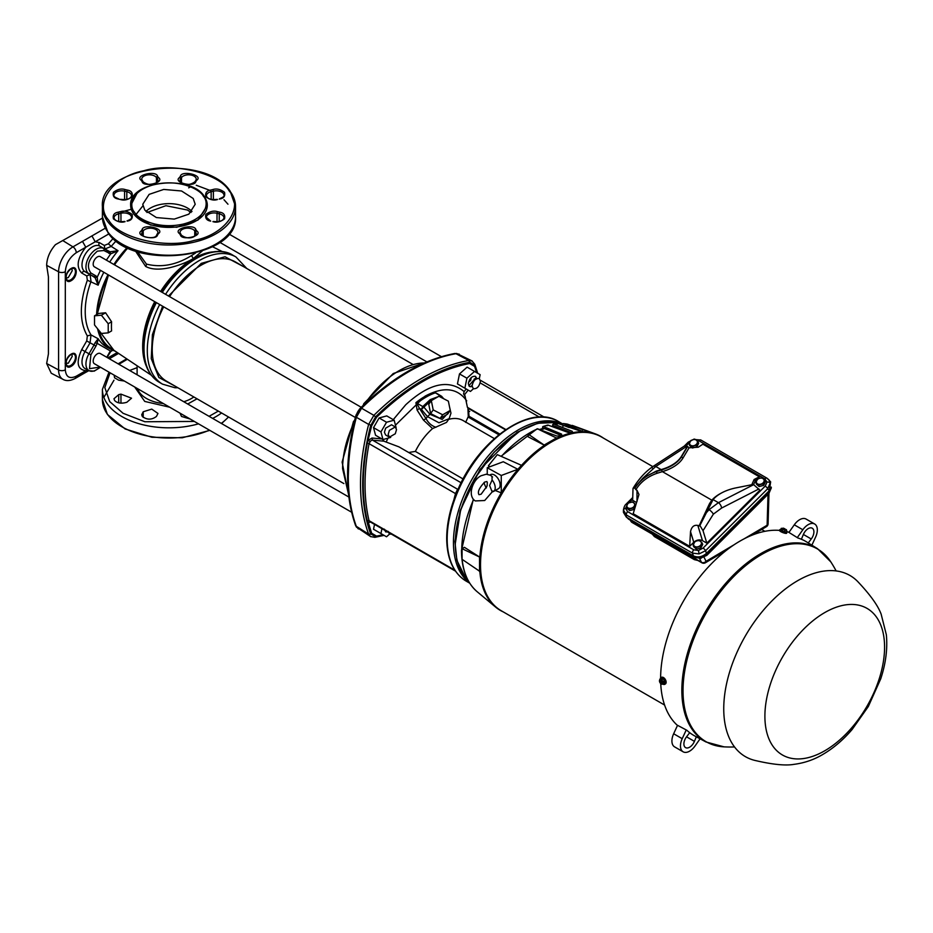 <?xml version="1.0" encoding="UTF-8"?>
<svg xmlns="http://www.w3.org/2000/svg" width="933" height="933" viewBox="0 0 933 933"><rect width="100%" height="100%" fill="white"/><g stroke="black" fill="none" stroke-linecap="round" stroke-linejoin="round"><path stroke-width="1.4" d="M197.026 398.811L187.708 404.001M169.713 407.22L144.732 401.423L134.69 386.997M244.014 266.896L225.04 256.762L201.283 263.363L168.5 296.006M162.61 306.211L152.406 334.667L151.251 358.657L158.89 377.503L175.147 386.169M347.647 475.352A200.817 115.949 -60 0 1 355.496 417.074M359.252 409.447L360.838 407.686L356.231 414.684L356.009 417.086C356.733 412.794 358.47 409.785 361.223 408.071L361.549 407.779A201.715 116.462 -60 0 1 455.386 353.607L454.779 353.502A1.609 1.19 -99.9 0 1 455.386 353.607M465.789 578.343L456.89 560.371L454.907 541.478L460.051 510.817L479.994 469.404L517.045 432.341L537.665 423.279L555.753 422.509M187.521 208.059A26.229 15.138 0 0 0 145.956 211.523A26.229 15.138 0 0 1 168.978 203.627A26.229 15.138 0 0 1 192 211.523A26.229 15.138 0 0 0 187.521 208.059M190.985 212.502L187.521 210.042L165.899 205.703L146.971 212.502M137.349 251.548L146.446 264.097C161.339 267.829 176.372 264.984 191.522 255.572L195.58 252.995M111.435 326.433A69.275 40.002 120 0 0 111.587 330.912L108.216 332.859L101.37 333.466L94.525 324.952L94.525 315.821L98.618 313.453L105.592 312.777L111.587 321.78A69.275 40.002 120 0 0 111.435 326.433M98.886 330.375A68.179 39.361 120 0 0 110.257 347.869L151.216 375.159M155.484 302.105A72.436 41.822 120 0 0 143.309 347.403L143.309 347.647C143.425 364.15 148.732 375.684 159.216 382.238L162.505 384.139L174.938 387.743L177.911 387.766M106.362 260.144L110.665 253.881L103.831 250.511L97.359 251.152C88.343 259.106 86.186 266.372 90.874 272.972L95.959 275.911L94.058 276.669L90.069 274.582L91.026 281.404A69.543 40.154 120 0 0 85.218 311.517A69.543 40.154 120 0 0 91.026 334.924L98.152 338.737A69.205 39.956 120 0 0 107.505 347.484L111.668 349.653A69.007 39.839 -60 0 1 97.603 328.789M361.246 407.289L100.297 256.633A5.89 3.405 120 0 0 95.761 258.219A5.89 3.405 120 0 0 93.183 264.144A5.89 3.405 120 0 0 94.408 266.838L355.356 417.494M348.86 497.044L100.297 353.537A5.89 3.405 120 0 0 95.761 355.111A5.89 3.405 120 0 0 93.183 361.036A5.89 3.405 120 0 0 94.408 363.742L351.589 512.217M65.1 363.217L68.284 363.205L72.273 356.289L71.654 354.19M66.15 278.081L68.284 277.567L72.273 270.652L71.654 268.541M163.683 306.829A68.867 39.757 120 0 0 152.231 349.653A68.867 39.757 120 0 0 166.494 381.177L343.88 483.586M358.354 528.941L356.336 526.399C350.995 511.832 348.312 495.19 348.289 476.506L348.802 462.325A201.785 116.497 -60 0 1 356.336 417.319L361.572 408.234L373.911 415.372L375.614 416.911L370.623 425.74A201.201 116.158 -60 0 0 370.623 533.816L376.022 536.93A201.201 116.158 -60 0 0 383.906 535.262M356.009 526.13L355.928 525.874A1.609 1.19 -20.1 0 1 355.543 525.396L356.511 527.203L356.009 526.13L368.628 534.108A202.239 116.765 -60 0 1 360.511 483.935A202.239 116.765 -60 0 1 368.64 424.398L356.009 417.086M361.223 408.071L361.572 408.234A201.785 116.497 -60 0 1 408.188 372.045L408.817 371.672C425.016 362.342 440.761 356.348 456.05 353.7L459.258 354.167M370.868 425.133L368.628 424.398L373.865 415.348A202.239 116.765 -60 0 1 421.366 378.541A202.239 116.765 -60 0 1 468.867 360.488L455.654 353.549M453.951 499.656A1.609 0.723 9.2 0 0 453.904 499.633L455.502 493.592L457.24 490.012L458.371 489.708M408.677 452.493L415.36 451.409A45.332 26.171 -60 0 1 432.562 428.585L423.442 420.06L417.109 410.123L415.908 402.671A66.931 38.638 -60 0 1 425.11 396.315A66.931 38.638 -60 0 1 434.3 392.047L439.606 395.079M387.685 531.985L385.632 531.88L384.419 529.174M391.452 534.154L389.399 534.049L388.175 531.355M472.11 386.437L469.556 386.53L468.331 383.836C469.404 378.495 471.771 375.987 475.445 376.326L476.658 379.02M480.425 381.2C479.34 386.554 476.973 389.049 473.311 388.699L472.098 386.005C473.171 380.652 475.538 378.157 479.2 378.506L480.425 381.2M396.513 429.647L395.289 433.752L389.399 437.145L388.175 434.451L389.399 430.346L395.289 426.952L396.513 429.647M389.399 437.145L385.632 434.976L384.419 432.282L385.632 428.177L391.522 424.772L395.289 426.952M505.488 429.821L468.389 408.397L469.136 417.599L498.852 434.755M437.029 393.528L435.151 392.886A66.57 38.428 120 0 0 416.864 403.453L419.453 408.362L417.109 410.123M449.414 411.616L442.195 419.418L429.973 414.334L427.454 416.596L421.378 409.412L422.719 406.613L430.265 399.592L438.265 396.63M415.908 402.671L423.897 407.15L431.116 400.35L434.766 398.648M468.588 581.329A91.982 53.111 -60 0 1 455.304 543.507A91.982 53.111 -60 0 1 520.346 430.848L520.346 430.848A91.982 53.111 -60 0 1 562.226 424.305L561.993 424.947M519.774 431.174L494.163 452.085L474.186 479.294L460.599 510.211L455.304 543.507M142.761 206.006L135.122 215.628M202.216 251.024L193.318 258.581C186.775 262.418 178.868 265.473 169.584 267.736C159.181 269.94 151.193 269.497 145.63 266.406L135.39 250.907M127.973 247.945A68.179 39.361 120 0 0 114.572 264.879M108.683 275.083A68.179 39.361 120 0 0 97.464 314.129M127.728 247.828L114.362 264.762M108.473 274.955L97.16 314.293M98.385 329.757L113.896 350.283M94.525 315.821L101.37 315.214L108.216 323.728L108.216 332.859M105.592 312.777L101.37 315.214M111.587 321.78L108.216 323.728M109.709 262.068A69.205 39.956 120 0 1 118.036 250.72L110.665 253.881L110.071 251.782L118.036 250.72L111.225 246.417L104.834 249.006L99.819 246.114A14.765 8.525 120 0 0 85.055 254.639A14.765 8.525 120 0 0 85.055 271.69L90.069 274.582L86.734 275.923L81.707 273.019C75.911 266.896 77.264 258.301 85.789 247.222L95.224 241.775L99.306 242.557L104.321 245.449L108.356 243.816L113.185 238.416M87.772 370.004L85.789 370.693C77.264 369.456 75.911 362.424 81.707 349.607L86.734 340.907L87.329 335.903C79.352 321.955 79.352 303.4 87.329 280.227L98.152 285.16L97.207 277.194L100.472 270.337M110.071 251.782L104.834 249.006L104.321 245.449M103.82 272.273A69.205 39.956 120 0 0 98.152 285.16L95.084 277.731L97.207 277.194L95.959 275.911M108.928 253.449L108.636 251.42L103.54 248.481A14.578 8.42 120 0 0 96.251 249.204A14.578 8.42 120 0 0 86.734 262.045A14.578 8.42 120 0 0 88.962 273.731L95.084 277.731M95.084 342.738L98.152 338.737L97.207 343.356L95.084 342.738L94.058 344.977L90.069 342.831L85.055 351.531A14.765 8.525 120 0 0 85.241 368.687L89.148 370.728A14.578 8.42 120 0 0 96.251 369.9M87.329 335.903L91.026 334.924L90.069 342.831L86.734 340.907M112.683 350.155L110.665 351.123L97.207 343.356L95.959 346.073L94.058 344.977L88.962 353.794L81.707 349.607M87.329 280.227L86.734 275.923M71.13 354.155C77.929 349.887 77.929 362.739 71.13 366.331C64.33 370.634 64.33 357.712 71.13 354.155M71.13 268.506C77.929 264.249 77.929 277.101 71.13 280.693C64.33 284.997 64.33 272.063 71.13 268.506M106.782 357.281L110.071 351.379M95.959 346.073L90.874 354.89L89.51 368.652L100.181 367.077M108.893 233.88L95.224 241.775L91.924 235.921L82.477 241.367L85.789 247.222L76.261 252.726C69.613 257.31 65.963 263.642 65.31 271.701L65.31 369.865C65.998 377.095 69.66 379.206 76.261 376.197L85.789 370.693L84.786 372.908L75.258 378.413C70.372 380.909 66.301 381.235 63.047 379.381L51.245 373.223L46.65 363.508L48.423 353.922L48.423 276.844L46.65 265.345L58.581 271.771L58.581 369.935A20.339 11.744 120 0 0 63.047 379.381M412.748 364.313L235.361 261.905A68.867 39.757 120 0 0 169.573 296.636M102.443 218.112L55.444 244.668C49.846 251.094 46.918 257.986 46.65 265.345M355.928 525.874A201.715 116.462 -60 0 1 355.928 417.517M370.798 536.72L356.383 527.017M370.518 536.568L368.628 534.108L370.868 534.224M375.614 416.911L376.022 416.398A201.201 116.158 -60 0 1 469.614 362.354L468.867 360.488L472.215 361.048M470.092 362.366L475.014 365.468A201.201 116.158 -60 0 1 477.498 373.142M370.471 522.048L368.348 522.585L371.661 533.279L376.57 536.113A1.609 1.19 80.1 0 1 376.022 536.93M461.147 482.793L398.927 446.86L384.221 441.321L382.098 438.942L371.987 438.032L368.348 440.306L370.133 441.682L369.036 443.665A199.697 115.295 120 0 0 365.048 484.472A199.697 115.295 120 0 0 369.036 520.672L370.133 521.78L368.348 522.585L367.287 520.661A200.712 115.879 -60 0 1 367.287 443.257L371.661 425.786L370.623 425.74M376.022 416.398L376.57 417.273L371.661 425.786M476.67 372.652L474.582 366.366L469.672 363.52A1.609 1.19 -99.9 0 0 469.614 362.354M379.113 532.498L373.527 529.268L374.518 524.381M463.036 387.148L457.45 383.918L459.491 373.923L467.13 367.147L480.133 374.658L479.329 378.576M471.247 377.562L470.675 380.372L468.518 382.273M390.682 437.414L382.985 439.56L375.567 435.279L373.527 427.641L379.113 417.961L386.752 415.908L394.169 420.188L396.163 427.92M393.248 419.652L405.68 404.817C429.063 383.323 448.551 378.903 464.144 391.568L466.22 388.979M389.527 534.119L386.53 536.778L373.527 529.268M380.944 533.548L381.935 528.673M459.491 373.923L466.908 378.203L474.547 371.427M473.439 388.769L470.454 391.428L464.867 388.198L466.908 378.203M457.45 383.918L464.867 388.198M373.527 427.641L380.944 431.921L386.53 422.241L379.113 417.961M382.985 439.56L380.944 431.921M386.53 422.241L394.169 420.188M464.529 395.114A69.508 40.131 -60 0 0 463.549 394.029L464.144 391.568M463.549 394.029L464.762 394.822L464.261 395.429L465.007 395.86L467.41 407.324L505.884 429.542M367.287 443.257A1.609 0.688 10.6 0 1 369.036 443.665L455.502 493.592A1.609 0.875 -157.3 0 1 455.899 494.502L455.782 494.793C449.729 510.176 446.697 524.812 446.697 538.703C446.989 559.124 453.508 573.282 466.267 581.177A92.18 53.228 -60 0 1 447.175 539.356A92.18 53.228 -60 0 1 447.175 538.971A92.18 53.228 -60 0 1 487.411 446.196A92.18 53.228 -60 0 1 558.447 421.506C530.107 403.254 477.696 440.376 457.135 491.493L455.899 494.502M457.135 491.493L458.406 489.335L457.24 490.012M448.645 419.36A45.332 26.171 -60 0 1 463.165 420.596L494.338 438.592M465.649 422.381L468.074 416.981L469.136 417.599M468.319 417.331L467.911 407.873M469.731 411.441L468.611 411.231M415.36 451.409L463.118 478.979M446.487 422.427L432.562 428.585M429.973 414.334L423.897 407.15L421.378 409.412L419.453 408.362L426.019 418.649C428.55 423.197 431.886 426.066 436.014 427.256M446.464 422.462L449.135 418.672L438.953 422.766L427.454 416.596L426.019 418.649L423.442 420.06M439.245 396.455L440.703 396.233L434.3 392.047M468.389 408.397A59.712 34.474 120 0 0 467.41 407.324M465.217 396.513L464.261 395.429M440.703 396.233L442.055 396.898L440.703 396.233L441.647 397.691M440.714 397.213L442.125 397.435M431.314 400.642L428.748 404.304L430.638 413.552L440.108 418.439L447.688 414.065L450.254 410.415L448.365 401.155L438.895 396.268L431.314 400.642L433.204 409.902L442.674 414.788L450.254 410.415M440.108 418.439L442.674 414.788M430.638 413.552L433.204 409.902M539.577 429.553A91.982 53.111 -60 0 1 542.33 428.62M203.266 196.07L203.464 196.35C208.864 201.866 208.012 217.949 182.95 224.13C157.525 229.798 137.501 218.602 134.69 212.467L134.492 212.199C129.104 206.671 129.944 190.589 155.018 184.419C180.442 178.751 200.467 189.935 203.266 196.07M108.788 220.293C118.794 238.148 165.584 249.111 194.216 240.399C225.145 234.708 244.364 207.744 229.366 191.148L229.168 190.88C219.173 173.025 172.372 162.062 143.74 170.786C112.811 176.477 93.592 203.441 108.601 220.025L108.788 220.293M144.755 210.065L142.761 204.269L149.128 194.379L163.718 189.434L181.55 190.985L193.201 198.472L195.207 204.269L188.839 214.158L174.249 219.103L156.406 217.564L144.755 210.065M207.301 205.423L197.994 220.048L176.675 227.267L150.61 225.005L133.571 214.054L130.655 205.587L137.011 193.376M131.191 209.295L120.952 212.071M110.059 372.78L104.834 387.592L109.721 401.598L123.086 413.296L144.895 421.751L194.344 421.436M209.062 416.328L218.31 411.091M124.392 381.049L118.713 380.186L114.561 377.795L114.164 375.136M124.579 402.834C120.1 403.616 116.765 402.823 114.561 400.432L113.978 398.741L118.713 394.647L120.952 394.123L131.541 398.204L126.818 402.298L124.579 402.834M156.452 416.445C151.706 420.013 146.982 420.013 142.294 416.445L141.711 414.753L143.215 411.768L151.752 409.109L157.969 413.459L156.452 416.445M190.25 419.069L181.503 416.445L180.011 413.156M127.343 359.252L118.899 364.278M487.329 482.548L487.073 486.011L481.16 494.175L479.002 494.7C477.299 492.076 479.2 487.866 484.694 482.069L486.863 481.545L487.329 482.548M484.11 482.431A8.07 4.572 -119.1 0 0 486.408 487.901M493.534 491.446A8.07 4.572 -119.1 0 0 495.213 487.749A8.07 4.572 -119.1 0 0 492.111 480.005L489.615 485.51L492.111 491.796A8.07 4.572 -119.1 0 0 493.534 491.446L498.467 488.694A8.07 4.572 -119.1 0 0 500.146 484.997A8.07 4.572 -119.1 0 0 496.706 476.868A8.07 4.572 -119.1 0 0 490.606 474.605L489.953 474.967M492.111 480.005L491.959 476.495M652.797 466.617L601.587 437.041A100.297 57.904 120 0 0 551.438 442.009A100.297 57.904 120 0 0 485.918 530.387A100.297 57.904 120 0 0 501.289 610.765L664.588 705.045M757.106 483.562A4.035 2.986 158.9 0 1 756.64 480.577A4.035 2.986 158.9 0 1 759.777 478.232A4.035 2.986 158.9 0 1 761.783 478.139A4.035 2.986 158.9 0 1 763.381 478.862A4.035 2.986 158.9 0 1 763.835 481.848A4.035 2.986 158.9 0 1 760.71 484.192A4.035 2.986 158.9 0 1 757.106 483.562L758.552 484.997L763.031 483.854L764.815 480.297L765.41 481.848L763.637 485.393L759.147 486.536L756.441 484.134L755.847 482.583L757.106 483.562M755.847 482.583L757.619 479.026L759.777 478.232L762.109 477.883L764.815 480.297M758.552 484.997L759.147 486.536M763.031 483.854L763.637 485.393M690.35 445.018A4.035 2.986 158.9 0 1 689.895 442.044A4.035 2.986 158.9 0 1 693.032 439.688A4.035 2.986 158.9 0 1 695.027 439.595A4.035 2.986 158.9 0 1 696.624 440.329A4.035 2.986 158.9 0 1 697.091 443.303A4.035 2.986 158.9 0 1 693.954 445.659A4.035 2.986 158.9 0 1 690.35 445.018L691.796 446.452L696.286 445.309L698.059 441.752L698.665 443.303L696.881 446.86L692.391 448.003L689.685 445.589L689.09 444.038L690.35 445.018M689.09 444.038L690.875 440.493L693.032 439.688L695.353 439.35L698.059 441.752M691.796 446.452L692.391 448.003M696.286 445.309L696.881 446.86M635.338 504.333L632.632 501.931L628.142 503.074L626.358 506.619L627.629 507.599A4.035 2.986 158.9 0 1 627.163 504.625A4.035 2.986 158.9 0 1 630.3 502.269A4.035 2.986 158.9 0 1 632.306 502.176A4.035 2.986 158.9 0 1 633.892 502.91A4.035 2.986 158.9 0 1 634.358 505.884A4.035 2.986 158.9 0 1 631.221 508.228A4.035 2.986 158.9 0 1 627.629 507.599L629.064 509.033L633.554 507.89L635.338 504.333L635.595 504.998M626.358 506.619L626.953 508.17L629.658 510.573L629.064 509.033M633.554 507.89L634.148 509.43L629.658 510.573M700.088 738.808L694.968 746.062A12.91 7.452 -60 0 1 689.592 751.17A12.91 7.452 -60 0 1 683.143 751.811L674.582 746.866A12.91 7.452 -60 0 1 673.649 733.758L677.545 725.314M696.321 736.79L694.42 741.362A8.07 4.653 -60 0 1 689.592 747.216A8.07 4.653 -60 0 1 685.568 747.613A8.07 4.653 -60 0 1 686.548 736.813L689.709 732.685M683.143 751.811A12.91 7.452 -60 0 1 682.21 738.691L686.245 729.956M660.727 683.586A112.357 64.867 120 0 0 677.02 725.034L686.875 730.294A111.995 64.657 120 0 0 694.805 735.974L705.989 741.968A111.587 64.424 -60 0 1 687.574 652.913A111.587 64.424 -60 0 1 760.745 553.631A111.587 64.424 -60 0 1 817.565 548.721L806.788 542.026A111.995 64.657 120 0 0 797.902 538.003L788.42 532.09A112.357 64.867 120 0 0 786.356 531.518M788.921 532.405L794.286 524.812A12.91 7.452 -60 0 1 806.1 519.063L814.661 524.008A12.91 7.452 -60 0 1 815.594 537.116L811.873 545.187M801.389 539.251L803.383 534.457A8.07 4.653 -60 0 1 812.246 528.206A8.07 4.653 -60 0 1 811.255 538.994L808.246 542.936M797.295 537.618L802.846 529.757A12.91 7.452 -60 0 1 814.661 524.008M779.521 530.399A112.357 64.867 120 0 0 740.056 541.058A112.357 64.867 120 0 0 660.611 677.953M694.385 546.143A4.035 2.986 158.9 0 1 693.919 543.158A4.035 2.986 158.9 0 1 697.056 540.813A4.035 2.986 158.9 0 1 699.062 540.72A4.035 2.986 158.9 0 1 700.648 541.443A4.035 2.986 158.9 0 1 701.115 544.429A4.035 2.986 158.9 0 1 697.977 546.773A4.035 2.986 158.9 0 1 694.385 546.143L695.82 547.566L700.31 546.423L702.094 542.878L702.689 544.417L700.905 547.974L696.415 549.117L693.709 546.703L693.114 545.164L694.385 546.143M693.114 545.164L694.898 541.606L697.056 540.813L699.388 540.464L702.094 542.878M695.82 547.566L696.415 549.117M700.31 546.423L700.905 547.974M602.893 437.799A100.332 57.928 120 0 0 525.151 463.001A100.332 57.928 120 0 0 480.495 564.862A100.332 57.928 120 0 0 502.595 611.512M503.284 611.908A100.461 57.998 -60 0 1 495.61 607.091A100.461 57.998 -60 0 1 479.819 571.369A100.461 57.998 -60 0 1 479.55 564.418A100.461 57.998 -60 0 1 479.819 557.164A100.461 57.998 -60 0 1 501.266 492.846A100.461 57.998 -60 0 1 521.384 465.497A100.461 57.998 -60 0 1 544.429 445.251A100.461 57.998 -60 0 1 556.733 438.137A100.461 57.998 -60 0 1 595.569 433.962A100.461 57.998 -60 0 1 600.094 436.014A100.461 57.998 -60 0 1 601.505 436.831A100.461 57.998 -60 0 1 603.569 438.195M479.819 571.369L462.057 559.299L462.057 548.686L464.424 547.321L479.819 557.164L462.057 548.686M479.527 571.544L479.527 557.328M528.206 434.113L528.206 436.842L544.429 445.251L528.206 434.113L537.408 428.795L556.733 438.137M544.429 444.913L556.733 437.81M542.283 429.017L543.368 426.533L561.608 434.102L561.631 435.478A100.321 57.928 -60 0 0 560.406 435.956L556.779 436.003L537.595 428.807A96.332 55.618 120 0 0 537.513 428.842M551.718 426.439A94.874 54.779 120 0 1 554.447 425.973L553.467 426.626L554.447 425.973L571.941 432.865M552.289 426.229L553.642 423.99L572.302 431.338L572.43 432.352A100.321 57.928 -60 0 0 571.253 432.585L567.649 432.282L548.091 425.11A96.332 55.618 120 0 0 543.368 426.533L542.516 427.139M563.707 425.565A94.874 54.779 120 0 1 563.987 425.588L562.879 426.264L563.987 425.588L569.235 427.582M487.248 467.736L503.284 461.742L517.838 469.287L501.266 475.48L487.248 467.736L487.248 474.244M501.266 475.48L501.266 492.846L495.225 490.501M540.51 429.903A94.874 54.779 120 0 1 544.324 428.469L543.472 429.075L544.324 428.469L561.421 435.559L561.608 434.102L561.631 435.478M547.065 425.775L548.091 425.11L547.065 425.775M572.046 432.422L572.302 431.338L572.43 432.352M567.206 424.095L567.474 424.142A96.332 55.618 120 0 0 563.334 423.605L582.682 431.454A100.321 57.928 -60 0 0 581.574 431.443L558.132 423.547L556.989 424.223L558.132 423.547A96.332 55.618 120 0 0 553.642 423.99L552.663 424.643M582.18 431.454L582.402 430.824L582.682 431.454M563.334 423.605L562.237 424.27L563.334 423.605M570.984 426.043L572.979 425.658A96.332 55.618 120 0 0 572.209 425.378L592.117 432.819A100.321 57.928 -60 0 0 591.125 432.562L567.474 424.142M521.384 465.497L517.838 469.287M521.15 465.17L497.312 454.651L488.425 465.719L489.3 466.966M489.872 466.757L488.425 465.719M489.417 601.925L488.472 601.144M536.708 429.437L537.595 428.807L536.708 429.437M697.942 560.5L694.315 559.625L654.383 536.568L652.284 534.143M743.893 538.959L767.124 525.221A3.394 2.018 1.7 0 0 768.081 523.868L768.967 493.335M768.011 494.292L767.124 525.221A3.394 1.983 59.4 0 1 766.425 526.678A3.394 3.394 0 0 0 768.081 523.868M630.241 520.113L630.86 521.22A3.394 2.531 -29.1 0 0 631.653 521.99L701.464 562.296A3.394 2.671 -26.4 0 0 706.059 561.328A3.394 1.983 59.4 0 1 705.36 562.786L726.224 550.447M628.97 519.261A1.609 0.933 -60 0 1 628.644 519.191L628.644 519.191A1.609 0.933 -60 0 1 628.422 518.946L694.7 557.211L700.858 558.086L706.806 555.357L768.944 493.37L771.299 487.807M626.603 517.314L694.385 556.488C698.525 558.307 702.572 557.549 706.514 554.237L768.804 492.099L770.95 488.542M695.307 557.526A1.609 0.933 -60 0 1 694.933 557.456L694.933 557.456A1.609 0.933 -60 0 1 694.7 557.211L694.385 556.488M627.349 517.745L627.932 518.13M786.099 532.207L781.516 530.924L786.134 532.242L786.729 530.539L782.857 529.512L786.309 529.582L783.44 529.326M782.612 530.119L781.597 530.026L782.006 528.498L781.294 528.276L780.629 529.944M781.597 530.026L781.574 530.889L780.594 529.944L781.516 530.924M784.291 532.078L784.921 530.376M786.729 530.539L786.309 529.582M783.114 528.44L785.178 529.303L781.994 529.011M784.023 528.405L782.939 528.101M781.807 530.259L782.46 530.527L782.857 529.512M786.297 531.67A3.837 0.805 -158.8 0 1 786.939 532.475L786.647 533.209A3.837 0.805 -158.8 0 1 784.431 533.128A3.837 0.805 -158.8 0 1 780.734 531.612A3.837 0.805 -158.8 0 1 779.51 530.445L779.79 529.711A3.837 0.805 -158.8 0 1 780.804 529.547M786.939 532.475A3.837 0.805 -158.8 0 1 784.723 532.393A3.837 0.805 -158.8 0 1 781.014 530.877A3.837 0.805 -158.8 0 1 779.79 529.711M664.704 680.833L664.646 683.271L664.646 680.857L662.862 678.536L664.704 680.833L663.375 681.591L663.375 684.006L661.964 684.262L661.987 680.414L663.375 681.591M664.588 683.306L663.375 684.006M661.87 683.201L660.576 683.469L659.748 679.492L662.862 678.536M661.019 678.758L662.827 678.594L661.917 679.935M662.348 678.874L661.964 680.367A2.554 1.469 60 0 1 663.083 682.956A2.554 1.469 60 0 1 661.987 684.239M660.576 683.469L660.552 679.586L659.748 679.492L661.124 679.376L661.124 683.632M661.917 678.921L661.124 679.376M661.252 677.545A3.837 2.216 60 0 1 661.52 677.346A3.837 2.216 60 0 1 663.433 677.533A3.837 2.216 60 0 1 665.94 680.915A3.837 2.216 60 0 1 665.346 683.982A3.837 2.216 60 0 1 665.042 684.111M660.156 679.259A3.837 2.216 60 0 1 660.949 677.673A3.837 2.216 60 0 1 662.862 677.859A3.837 2.216 60 0 1 665.369 681.242A3.837 2.216 60 0 1 664.786 684.309A3.837 2.216 60 0 1 662.92 684.157M797.692 580.676A104.589 60.388 -60 0 1 857.684 581.504C870.209 594.741 878.023 605.634 881.149 614.182L886.35 634.778C887.668 648.762 885.802 663.445 880.729 678.839L868.32 706.526L852.156 729.454C843.117 739.986 833.286 748.336 822.673 754.529C813.949 759.73 804.386 763.007 793.995 764.349C785.434 765.865 772.256 764.524 754.447 760.313A104.589 60.388 -60 0 1 727.32 680.472A104.589 60.388 -60 0 1 797.692 580.676M752.744 484.542L752.115 483.959L754.132 479.48L755.287 480.88L759.369 476.798L702.887 444.19L698.246 447.21L689.079 447.817L683.096 457.846A42.335 24.445 180 0 1 662.383 471.631A1.609 0.606 73.5 0 1 661.672 469.859A40.784 23.547 -0 0 0 681.626 456.575L687.598 446.557L687.073 446.114L655.771 466.5L642.627 478.407L634.522 487.726L633.017 488.414L632.656 500.321L636.551 502.572M685.242 446.452L687.073 446.114M687.598 446.557L689.079 447.817M687.423 446.312L681.522 456.214A40.667 23.477 180 0 1 661.135 469.602L656.331 471.072L642.627 478.407M712.555 500.216A1.609 1.178 41.6 0 1 711.832 500.181L662.383 471.631L657.054 473.288C647.735 476.506 640.668 481.964 635.874 489.673L634.522 487.726M634.79 488.332C639.816 480.495 647.012 474.909 656.377 471.573L661.672 469.859M706.829 543.146L703.027 530.69L699.902 525.477L713.069 499.587A40.667 23.477 180 0 1 736.265 487.819L753.409 484.414L759.905 490.198L706.829 543.146L702.479 540.639C699.505 539.321 696.589 539.857 693.767 542.248L689.674 546.33L633.192 513.721L638.965 494.478L637.006 490.326L635.874 489.673M704.916 514.375L709.022 509.698L718.433 502.677L753.759 484.612M699.902 525.477L698.98 526.095L709.535 503.587L711.832 500.181A42.335 24.445 180 0 1 721.232 493.137M755.287 480.88L753.596 484.519M699.797 525.862L697.837 525.442L702.479 540.639M769.328 490.641L767.731 488.705L705.581 550.703L706.409 553.409L769.328 490.641L770.646 481.848L767.008 478.197A2.822 1.633 120 0 1 767.323 478.489L768.979 479.854L770.168 482.979L767.731 488.705A2.822 0.98 -134.9 0 0 765.2 486.105L766.996 482.128L764.908 478.874L698.77 440.691L696.146 439.921M701.184 440.306A2.822 1.633 120 0 0 700.87 440.014L767.008 478.197A2.822 1.633 120 0 0 764.908 478.874M694.094 439.478L700.87 440.014A2.822 1.633 120 0 0 698.77 440.691M627.361 504.415L625.577 508.392L627.652 511.646L693.79 549.829L698.479 550.482L703.05 548.103A2.822 0.98 -134.9 0 1 705.581 550.703L699.085 553.899L692.508 553.141L626.37 514.958L623.431 509.943M706.409 553.409C702.164 557.001 697.802 557.817 693.336 555.846L626.37 517.185L623.431 512.357L623.431 510.001C623.979 507.039 624.853 505.091 626.055 504.182L632.656 497.592M693.79 549.829A2.822 1.633 120 0 0 692.508 553.141L693.336 555.846M627.652 511.646A2.822 1.633 120 0 0 626.37 514.958L626.37 517.185M627.291 504.368A2.822 0.98 -134.9 0 0 626.055 504.182M689.872 442.067L689.51 442.405A2.822 0.98 -134.9 0 0 688.204 442.184L684.239 446.137M693.767 542.248L690.525 531.647L689.674 546.33M690.525 531.647C691.586 526.772 694.024 524.708 697.837 525.442M759.369 476.798L754.132 479.48M137.606 388.676A31.874 18.403 0 0 0 146.446 398.461A31.874 18.403 0 0 0 146.808 398.659A31.874 18.403 0 0 0 163.38 403.557M183.789 401.738A31.874 18.403 0 0 0 193.831 396.968M160.604 291.458A71.724 41.414 -60 0 1 193.761 258.418A71.724 41.414 -60 0 1 212.386 251.922M195.09 258.371L194.717 258.581A72.716 41.985 120 0 1 195.09 258.371C214.555 247.933 227.127 251.385 232.644 255.071A73.427 42.393 120 0 0 196.303 258.488A73.427 42.393 120 0 0 162.284 292.426M156.394 302.63A73.427 42.393 120 0 0 144.009 348.627A73.427 42.393 120 0 0 159.216 382.238M194.624 258.639A72.436 41.822 120 0 0 194.519 258.698L194.717 258.581A72.716 41.985 120 0 0 161.432 291.936M155.543 302.129A72.716 41.985 120 0 0 143.309 347.647M232.644 255.071L235.932 256.96A73.427 42.393 120 0 0 199.58 260.389A73.427 42.393 120 0 0 165.573 294.327M159.683 304.52A73.427 42.393 120 0 0 147.297 350.528A73.427 42.393 120 0 0 162.505 384.139M469.439 582.752A92.18 53.228 -60 0 1 453.45 542.598A92.18 53.228 -60 0 1 453.461 540.988A92.18 53.228 -60 0 1 492.857 450.709A92.18 53.228 -60 0 1 562.424 423.92M146.364 366.261A71.724 41.414 -60 0 1 142.679 346.47A71.724 41.414 -60 0 1 154.715 301.662M115.156 351.135A69.007 39.839 -60 0 1 111.668 349.653L115.167 351.135M71.095 354.353A6.683 3.86 -60 0 1 73.287 353.945L73.287 353.945A6.683 3.86 -60 0 1 75.456 357.281A6.683 3.86 -60 0 1 70.721 365.468A6.683 3.86 -60 0 1 66.744 365.258L66.744 365.258A6.683 3.86 -60 0 1 65.998 362.739M71.095 268.704A6.683 3.86 -60 0 1 73.287 268.296L73.287 268.296A6.683 3.86 -60 0 1 75.456 271.631A6.683 3.86 -60 0 1 70.721 279.818A6.683 3.86 -60 0 1 66.744 279.608L66.744 279.608A6.683 3.86 -60 0 1 65.998 277.089M348.534 494.315L342.586 468.599C342.703 453.811 346.586 438.335 354.248 422.148L353.945 421.611L354.248 422.148M466.722 400.863C457.38 387.848 443.478 386.297 425.016 396.198L395.499 425.156M387.953 438.23L386.145 442.067M468.693 416.083L499.773 434.02M193.318 258.581L191.522 255.572M146.446 264.097A2.426 1.481 -63 0 1 145.63 266.406M194.519 258.698A72.436 41.822 120 0 0 161.374 291.901M96.589 314.631A69.007 39.839 -60 0 1 107.995 274.687M113.884 264.482A69.007 39.839 -60 0 1 127.191 247.583M116.17 240.912A69.543 40.154 120 0 0 111.225 246.417L108.356 243.816M103.831 250.511A1.609 1.318 -60 0 0 103.54 248.481L99.819 246.114A2.822 2.309 -60 0 1 99.306 242.557M90.874 272.972A1.609 1.318 120 0 1 88.962 273.731L85.055 271.69A2.822 2.309 120 0 0 81.707 273.019M107.901 357.922L117.255 352.522M190.087 187.113L188.664 187.836M105.231 228.235L91.924 235.921M76.261 376.197L75.258 378.413M76.261 252.726A4.84 2.799 -120 0 0 72.961 246.86L82.477 241.367M65.31 271.701A4.84 2.799 180 0 1 58.581 271.771A20.339 11.744 120 0 1 72.961 246.86L62.989 240.702M65.31 369.865A4.84 2.799 180 0 1 58.581 369.935L46.65 363.508M90.874 354.89L88.962 353.794A14.578 8.42 120 0 0 89.148 370.728L94.186 371.147L100.496 367.252M454.779 353.502C423.36 359.403 392.047 377.457 360.838 407.686L361.549 407.779M364.838 403.849A79.946 46.16 -60 0 1 424.363 362.984M364.103 404.012L364.721 404.012M375.614 536.965L373.911 537.151M474.139 363.532L474.839 365.106M383.066 534.772L376.57 536.113M371.661 533.279L370.623 533.816M474.582 366.366L475.014 365.468M376.57 417.273C407.604 387.277 438.638 369.363 469.672 363.52M454.872 570.226L369.036 520.672L367.287 520.661M468.798 385.784L476.308 377.294M457.998 489.487L372.559 440.166A3.231 1.866 120 0 0 370.133 441.682M371.987 438.032L372.559 440.166L383.988 441.181M474.979 379.754L474.244 378.996M472.145 385.212L470.873 386.798M468.203 390.122L464.529 394.682M480.192 382.915L539.367 417.074M468.984 417.389L498.945 434.685M133.372 213.447A38.323 22.124 180 0 1 130.655 205.26C128.777 180.862 191.23 174.226 204.455 196.641L207.301 205.26A38.323 22.124 180 0 1 176.454 226.964A38.323 22.124 180 0 1 133.571 213.727A38.323 22.124 180 0 1 133.372 213.447M102.408 216.794L108.053 232.784C132.428 270.838 238.65 258.861 235.548 216.794A66.57 38.428 180 0 1 182.332 254.441A66.57 38.428 180 0 1 107.773 231.897A66.57 38.428 180 0 1 107.482 231.501A66.57 38.428 180 0 1 102.408 216.794L102.408 206.578A66.57 38.428 180 0 0 107.482 221.284A66.57 38.428 180 0 0 107.68 221.553A66.57 38.428 180 0 0 182.215 244.236A66.57 38.428 180 0 0 235.548 206.578L230.148 191.16C206.275 153.012 98.84 165.293 102.408 206.578M230.474 191.871A66.57 38.428 180 0 1 235.548 206.578L235.548 216.794M204.584 197.073A38.323 22.124 180 0 1 207.301 205.26L207.301 205.587M227.967 204.21L223.978 199.709M210.998 190.787L196.257 185.247M213.377 199.685L213.377 191.172L211.15 191.708L210.683 190.064C206.613 190.729 205.015 192.956 205.878 196.77C209.925 199.814 213.797 200.735 217.471 199.534L217.191 199.347C210.986 200.047 207.383 198.857 206.415 195.79A7.662 4.42 180 0 1 211.15 191.708L211.15 199.394M219.71 198.997C223.78 198.344 225.378 196.117 224.515 192.303C220.468 189.259 216.608 188.338 212.922 189.539L213.377 191.172A7.662 4.42 180 0 1 223.978 195.254C224.911 195.965 223.395 197.155 219.43 198.811L219.267 199.114M212.922 189.539L210.683 190.064M126.818 199.394L126.818 191.708A7.662 4.42 180 0 1 131.541 195.79C130.573 198.857 126.981 200.047 120.765 199.347L120.485 199.534C124.171 200.735 128.031 199.814 132.078 196.77C132.953 192.956 131.343 190.729 127.273 190.064L126.818 191.708L124.579 191.172L124.579 199.685M120.928 199.639L118.689 199.114M113.978 195.254A7.662 4.42 180 0 1 124.579 191.172L125.045 189.539C121.36 188.338 117.488 189.259 113.441 192.303C112.578 196.117 114.176 198.344 118.246 198.997L118.526 198.811C114.561 197.155 113.045 195.965 113.978 195.254M118.246 198.997L120.485 199.534M127.273 190.064L125.045 189.539M181.503 182.81L181.503 177.55L180.582 178.844A1.213 0.91 -144.3 0 0 179.463 177.585C172.512 182.518 194.74 187.825 195.86 181.515A1.213 0.91 -144.3 0 0 194.88 181.795C187.288 187.428 179.964 182.973 179.999 180.536A7.662 4.42 180 0 1 180.582 178.844L180.582 181.97M195.86 181.515L196.781 180.221C203.732 175.299 181.503 169.981 180.384 176.302A1.213 0.91 35.7 0 1 181.503 177.55A7.662 4.42 180 0 1 190.087 174.903A7.662 4.42 180 0 1 196.257 179.253A7.662 4.42 180 0 1 196.035 180.302M180.384 176.302L179.463 177.585M196.781 180.221A1.213 0.91 -144.3 0 0 195.802 180.501L196.257 179.253M157.385 181.97L157.385 178.844A7.662 4.42 180 0 1 157.969 180.536C157.992 182.973 150.656 187.428 143.087 181.795A1.213 0.91 144.3 0 0 142.096 181.515C143.215 187.825 165.444 182.518 158.493 177.585A1.213 0.91 144.3 0 0 157.385 178.844L156.452 177.55L156.452 182.81M143.215 182.227A1.213 0.91 144.3 0 0 143.087 181.795L141.711 179.253A7.662 4.42 180 0 1 147.88 174.903A7.662 4.42 180 0 1 156.452 177.55A1.213 0.91 144.3 0 1 157.572 176.302C156.452 169.981 134.224 175.299 141.175 180.221A1.213 0.91 -35.7 0 1 142.154 180.501M141.921 180.302A7.662 4.42 180 0 1 141.711 179.253M141.175 180.221L142.096 181.515M158.493 177.585L157.572 176.302M120.952 221.797L120.952 213.272A7.662 4.42 180 0 1 131.541 217.366C132.474 218.065 130.958 219.255 126.993 220.923L127.273 221.109C131.343 220.445 132.953 218.217 132.078 214.415C128.031 211.371 124.171 210.438 120.485 211.639L120.952 213.272L118.713 213.809L118.713 221.494M124.754 221.459C118.549 222.147 114.957 220.969 113.978 217.902A7.662 4.42 180 0 1 118.713 213.809L118.246 212.176C114.176 212.829 112.578 215.068 113.441 218.87C117.488 221.914 121.36 222.835 125.045 221.646M120.485 211.639L118.246 212.176M180.209 233.67A7.662 4.42 180 0 1 179.999 232.62A7.662 4.42 180 0 1 186.168 228.27A7.662 4.42 180 0 1 194.74 230.917L195.673 232.212A7.662 4.42 180 0 1 196.257 233.903C196.28 236.341 188.944 240.796 181.375 235.163A1.213 0.91 -35.7 0 0 180.384 234.883C181.503 241.192 203.732 235.886 196.781 230.952A1.213 0.91 144.3 0 0 195.673 232.212L195.673 235.338M194.74 236.177L194.74 230.917A1.213 0.91 144.3 0 1 195.86 229.67C194.74 223.349 172.512 228.667 179.463 233.588L180.384 234.883M180.582 234.311A1.213 0.91 144.3 0 0 179.463 233.588M196.781 230.952L195.86 229.67M143.215 236.177L143.215 230.917A7.662 4.42 180 0 1 151.799 228.27A7.662 4.42 180 0 1 157.969 232.62A7.662 4.42 180 0 1 157.747 233.67M157.385 234.311A1.213 0.91 35.7 0 1 158.493 233.588C165.444 228.667 143.215 223.349 142.096 229.67A1.213 0.91 35.7 0 1 143.215 230.917L142.294 232.212L142.294 235.338M156.592 235.163C155.566 239.746 140.148 237.227 141.711 233.903A7.662 4.42 180 0 1 142.294 232.212A1.213 0.91 35.7 0 0 141.175 230.952C134.224 235.886 156.452 241.192 157.572 234.883A1.213 0.91 -144.3 0 0 156.592 235.163L157.969 232.62M157.572 234.883L158.493 233.588M142.096 229.67L141.175 230.952M219.243 221.494L219.243 213.809L217.016 213.272L217.471 211.639C213.797 210.438 209.925 211.371 205.878 214.415C205.015 218.217 206.613 220.445 210.683 221.109L206.415 217.366A7.662 4.42 180 0 1 217.016 213.272L217.016 221.797M212.922 221.646C216.608 222.835 220.468 221.914 224.515 218.87C225.378 215.068 223.78 212.829 219.71 212.176L219.243 213.809A7.662 4.42 180 0 1 223.978 217.902C223.01 220.969 219.418 222.147 213.202 221.459L213.365 221.739M219.71 212.176L217.471 211.639M209.843 430.381L182.262 437.775L151.916 437.262L125.115 428.947L107.4 414.45L102.408 399.604L102.408 389.399A66.57 38.428 0 0 0 107.283 403.826A66.57 38.428 0 0 0 107.482 404.106A66.57 38.428 0 0 0 198.507 423.839M212.654 418.404A66.57 38.428 0 0 0 221.553 412.969M102.408 399.604A66.57 38.428 0 0 0 107.272 414.019A66.57 38.428 0 0 0 107.482 414.322A66.57 38.428 0 0 0 209.412 430.136M221.284 423.384A66.57 38.428 0 0 0 228.41 416.923M137.104 367.66L129.629 370.471M113.978 380.209L103.866 397.376M143.215 417.389L143.215 411.768M120.952 403.149L120.952 394.123M118.713 394.647L118.713 402.834M694.42 741.362L686.548 736.813M682.21 738.691L673.649 733.758M811.255 538.994L803.383 534.457M802.846 529.757L794.286 524.812M836.143 570.938A119.821 119.821 0 0 0 830.813 561.888A111.307 64.26 120 0 0 761.725 554.435A111.307 64.26 120 0 0 683.026 690.758A111.307 64.26 120 0 0 724.02 746.855A119.821 119.821 0 0 0 734.528 746.948M473.579 499.563A96.332 55.618 120 0 0 461.718 550.762A96.332 55.618 120 0 0 462.057 558.435M462.15 559.368A96.332 55.618 120 0 0 477.125 591.685C466.815 582.74 461.602 568.955 461.473 550.342L473.311 499.248M536.65 429.238A96.332 55.618 120 0 0 501.348 456.435M694.315 559.625L694.315 558.412M654.383 536.568L654.383 535.355M630.86 521.22A3.394 3.394 0 0 0 632.131 522.503A3.394 1.959 -60 0 1 631.653 521.99L630.778 520.416M704.065 557.316L706.059 561.328L734.306 544.627M632.131 522.503L701.943 562.809A3.394 1.959 -60 0 1 701.464 562.296L699.575 558.505M771.218 487.084L771.311 487.912A1.609 1.05 177.7 0 0 771.311 487.819M706.514 554.237L706.829 554.96L768.967 492.974L768.804 492.099M706.806 555.357L700.858 558.086M782.006 528.498L784.875 528.754M660.552 683.411A2.554 1.469 60 0 1 659.468 680.868A2.554 1.469 60 0 1 660.552 679.586M824.737 612.584A84.635 48.866 -60 0 1 884.577 647.14A84.635 48.866 -60 0 1 824.737 750.797A84.635 48.866 -60 0 1 764.897 716.241A84.635 48.866 -60 0 1 824.737 612.584M683.096 457.846A1.609 1.248 30.8 0 1 681.626 456.575L681.522 456.214M661.135 469.602L655.771 466.5A4.84 2.962 -123.1 0 0 653.135 466.395L653.135 466.395A4.84 2.962 -123.1 0 0 652.202 467.981M657.054 473.288L656.331 471.072M709.022 509.698A4.84 1.668 45.1 0 1 713.36 514.153L703.027 530.69M758.891 488.974L721.606 508.053L713.36 514.153M721.606 508.053A4.84 2.624 -117.1 0 0 718.433 502.677L713.069 499.587M710.514 503.447A1.609 1.096 29 0 1 709.535 503.587M766.996 482.128A2.822 1.843 -2.3 0 1 770.168 482.979M689.51 442.405L686.233 445.682M632.656 499.132L629.134 502.642M703.05 548.103L765.2 486.105M694.257 439.035L688.204 442.184M698.479 550.482L699.085 553.899M625.577 508.392A2.822 1.843 177.7 0 0 623.431 510.223M637.006 501.511L637.006 490.326M219.826 242.358L426.882 361.899M469.696 583.16L466.267 581.177M137.104 374.786L137.104 365.759M212.491 246.732L222.509 251.677M112.87 350.237L110.735 351.531L107.038 357.421M246.779 268.494L235.932 256.96M66.744 365.258C65.345 361.724 66.744 358.144 70.966 354.528L73.287 353.945M66.744 279.608C65.345 276.075 66.744 272.494 70.966 268.879L73.287 268.296M118.573 353.409L109.324 358.75M228.947 234.02L441.402 356.674M84.786 372.908L88.927 370.611M355.695 416.305L360.383 408.176M355.543 525.396C344.93 495.236 344.918 459.083 355.485 416.946L356.231 414.684M348.58 494.735L342.119 462.092L353.467 421.553L354.738 420.072M424.748 362.809L393.248 373.527L363.812 403.639L363.17 405.47M456.61 353.432L471.946 360.896L474.792 364.29L477.696 373.247M384.093 535.367L374.879 537.338L370.529 536.557M369.771 521.64L455.467 571.124M480.332 380.221L544.347 417.179M562.494 423.839L558.447 421.506M436.877 393.434L441.612 396.292L443.723 398.764M449.135 418.672L450.966 413.179L449.519 406.788M194.88 181.795L195.802 180.501M179.999 232.62L181.375 235.163M221.564 423.547L228.573 417.016M126.725 358.832L118.129 363.835M109.009 372.162L102.408 389.399M492.986 491.003L484.694 500.52L475.27 500.928C467.048 495.75 472.728 479.679 481.16 475.725L486.28 474.221L490.595 475.305L492.554 476.996M761.69 529.477L764.885 531.32M830.813 561.888L817.565 548.721M705.989 741.968L724.02 746.855M554.097 425.926L551.52 426.369M542.948 426.509L547.659 425.086M553.304 423.944L557.829 423.5M563.135 423.559L567.346 424.107M477.125 591.685L495.61 607.091M543.892 428.445L540.254 429.81M572.979 425.658L595.569 433.962M501.009 456.284L537.105 428.807M751.998 535.215L766.425 526.678M701.943 562.809A3.394 3.394 0 0 0 705.36 562.786M701.056 558.331L694.933 557.456L628.644 519.191L626.428 517.034M771.311 487.912L768.944 493.37M786.274 529.559L783.265 529.279M661.87 680.087L661.87 684.239M685.16 445.531L653.135 466.395C645.449 471.585 638.743 478.921 633.017 488.414"/></g></svg>
